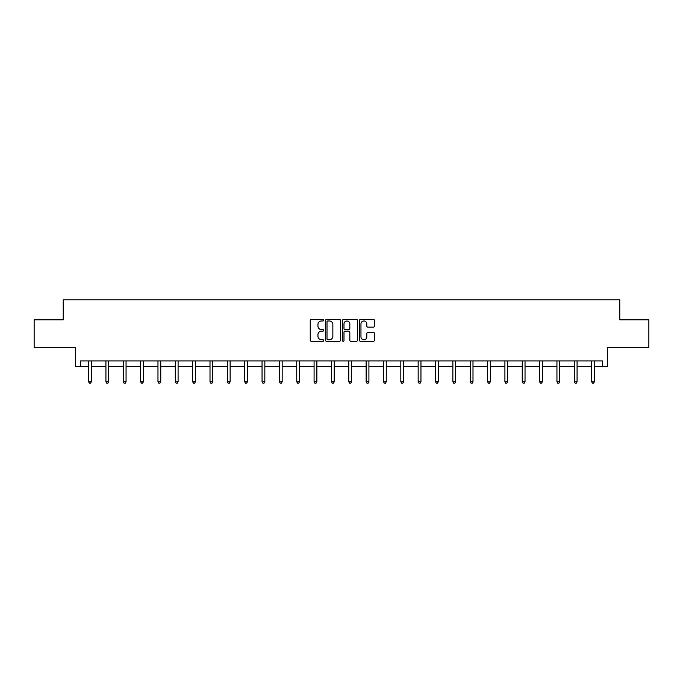 <?xml version="1.0" encoding="UTF-8"?>
<svg xmlns="http://www.w3.org/2000/svg" width="683" height="683" viewBox="0 0 683 683"><rect width="100%" height="100%" fill="white"/><g stroke="black" fill="none" stroke-linecap="round" stroke-linejoin="round"><path stroke-width="1.02" d="M323.708 320.216A0.76 0.76 0 0 0 322.948 319.456L311.346 319.456A1.093 1.093 0 0 0 310.253 320.549L310.253 340.194A1.093 1.093 0 0 0 311.346 341.287L322.948 341.287A0.76 0.76 0 0 0 323.708 340.518A0.76 0.76 0 0 0 322.948 339.758L321.445 339.758A3.492 3.492 0 0 1 317.954 336.267L317.954 334.627A3.492 3.492 0 0 1 321.445 331.135L322.948 331.135A0.76 0.76 0 0 0 323.708 330.367A0.76 0.76 0 0 0 322.948 329.607L321.445 329.607A3.492 3.492 0 0 1 317.954 326.115L317.954 324.476A3.492 3.492 0 0 1 321.445 320.984L322.948 320.984A0.76 0.76 0 0 0 323.708 320.216M80.577 366.506L80.577 360.948L602.423 360.948L602.423 366.506L607.486 366.506L607.486 347.604L648.85 347.604L648.85 319.806L619.771 319.806L619.771 299.786L63.229 299.786L63.229 319.806L34.15 319.806L34.15 347.604L75.514 347.604L75.514 366.506L88.585 366.506M373.396 327.148A1.093 1.093 0 0 0 374.489 326.056L374.489 320.549A1.093 1.093 0 0 0 373.396 319.456L360.522 319.456A1.093 1.093 0 0 0 359.429 320.549L359.429 340.194A1.093 1.093 0 0 0 360.522 341.287L373.396 341.287A1.093 1.093 0 0 0 374.489 340.194L374.489 333.535A1.093 1.093 0 0 0 373.396 332.442L367.889 332.442A1.093 1.093 0 0 0 366.797 333.535L366.797 336.839A2.92 2.92 0 0 1 363.877 339.758A2.92 2.92 0 0 1 360.957 336.839L360.957 323.904A2.92 2.92 0 0 1 363.877 320.984A2.92 2.92 0 0 1 366.797 323.904L366.797 326.056A1.093 1.093 0 0 0 367.889 327.148L373.396 327.148M340.544 320.549A1.093 1.093 0 0 0 339.451 319.456L326.576 319.456A1.093 1.093 0 0 0 325.484 320.549L325.484 340.194A1.093 1.093 0 0 0 326.576 341.287L339.451 341.287A1.093 1.093 0 0 0 340.544 340.194L340.544 320.549M343.549 319.456L356.424 319.456A1.093 1.093 0 0 1 357.516 320.549L357.516 340.194A1.093 1.093 0 0 1 356.424 341.287L350.917 341.287A1.093 1.093 0 0 1 349.824 340.194L349.824 332.228A1.093 1.093 0 0 0 348.731 331.135L345.077 331.135A1.093 1.093 0 0 0 343.984 332.228L343.984 340.518A0.76 0.76 0 0 1 343.216 341.287A0.76 0.76 0 0 1 342.456 340.518L342.456 320.549A1.093 1.093 0 0 1 343.549 319.456M91.36 366.506L105.925 366.506M108.708 366.506L123.273 366.506M126.056 366.506L140.621 366.506M143.404 366.506L157.969 366.506M160.753 366.506L175.318 366.506M178.092 366.506L192.666 366.506M195.44 366.506L210.005 366.506M212.789 366.506L227.354 366.506M230.137 366.506L244.702 366.506M247.485 366.506L262.05 366.506M264.833 366.506L279.398 366.506M282.173 366.506L296.746 366.506M299.521 366.506L314.086 366.506M316.869 366.506L331.434 366.506M334.218 366.506L348.782 366.506M351.566 366.506L366.131 366.506M368.914 366.506L383.479 366.506M386.254 366.506L400.827 366.506M403.602 366.506L418.167 366.506M420.95 366.506L435.515 366.506M438.298 366.506L452.863 366.506M455.646 366.506L470.211 366.506M472.995 366.506L487.56 366.506M490.334 366.506L504.908 366.506M507.682 366.506L522.247 366.506M525.031 366.506L539.596 366.506M542.379 366.506L556.944 366.506M559.727 366.506L574.292 366.506M577.075 366.506L591.64 366.506M594.415 366.506L602.423 366.506M327.772 320.984A0.76 0.76 0 0 0 327.012 321.744L327.012 338.99A0.76 0.76 0 0 0 327.772 339.758L329.36 339.758A3.492 3.492 0 0 0 332.852 336.267L332.852 324.476A3.492 3.492 0 0 0 329.36 320.984L327.772 320.984M349.824 323.955A2.92 2.92 0 0 0 346.904 321.036A2.92 2.92 0 0 0 343.984 323.955L343.984 328.514A1.093 1.093 0 0 0 345.077 329.607L348.731 329.607A1.093 1.093 0 0 0 349.824 328.514L349.824 323.955M91.505 360.948L91.445 361.111A1.11 1.11 0 0 0 91.36 361.529L91.36 381.763L88.585 381.763L88.585 361.529A1.11 1.11 0 0 0 88.5 361.111L88.431 360.948M91.36 381.763L90.523 383.214L89.413 383.214L88.585 381.763M108.853 360.948L108.785 361.111A1.11 1.11 0 0 0 108.708 361.529L108.708 381.763L105.925 381.763L105.925 361.529A1.11 1.11 0 0 0 105.848 361.111L105.78 360.948M108.708 381.763L107.871 383.214L106.761 383.214L105.925 381.763M126.201 360.948L126.133 361.111A1.11 1.11 0 0 0 126.056 361.529L126.056 381.763L123.273 381.763L123.273 361.529A1.11 1.11 0 0 0 123.196 361.111L123.128 360.948M126.056 381.763L125.22 383.214L124.11 383.214L123.273 381.763M143.55 360.948L143.481 361.111A1.11 1.11 0 0 0 143.404 361.529L143.404 381.763L140.621 381.763L140.621 361.529A1.11 1.11 0 0 0 140.544 361.111L140.476 360.948M143.404 381.763L142.568 383.214L141.458 383.214L140.621 381.763M160.898 360.948L160.829 361.111A1.11 1.11 0 0 0 160.753 361.529L160.753 381.763L157.969 381.763L157.969 361.529A1.11 1.11 0 0 0 157.884 361.111L157.824 360.948M160.753 381.763L159.916 383.214L158.806 383.214L157.969 381.763M178.237 360.948L178.178 361.111A1.11 1.11 0 0 0 178.092 361.529L178.092 381.763L175.318 381.763L175.318 361.529A1.11 1.11 0 0 0 175.232 361.111L175.172 360.948M178.092 381.763L177.264 383.214L176.146 383.214L175.318 381.763M195.586 360.948L195.526 361.111A1.11 1.11 0 0 0 195.44 361.529L195.44 381.763L192.666 381.763L192.666 361.529A1.11 1.11 0 0 0 192.58 361.111L192.512 360.948M195.44 381.763L194.612 383.214L193.494 383.214L192.666 381.763M212.934 360.948L212.865 361.111A1.11 1.11 0 0 0 212.789 361.529L212.789 381.763L210.005 381.763L210.005 361.529A1.11 1.11 0 0 0 209.929 361.111L209.86 360.948M212.789 381.763L211.952 383.214L210.842 383.214L210.005 381.763M230.282 360.948L230.214 361.111A1.11 1.11 0 0 0 230.137 361.529L230.137 381.763L227.354 381.763L227.354 361.529A1.11 1.11 0 0 0 227.277 361.111L227.208 360.948M230.137 381.763L229.3 383.214L228.19 383.214L227.354 381.763M247.63 360.948L247.562 361.111A1.11 1.11 0 0 0 247.485 361.529L247.485 381.763L244.702 381.763L244.702 361.529A1.11 1.11 0 0 0 244.625 361.111L244.557 360.948M247.485 381.763L246.648 383.214L245.539 383.214L244.702 381.763M264.978 360.948L264.91 361.111A1.11 1.11 0 0 0 264.833 361.529L264.833 381.763L262.05 381.763L262.05 361.529A1.11 1.11 0 0 0 261.973 361.111L261.905 360.948M264.833 381.763L263.997 383.214L262.887 383.214L262.05 381.763M282.318 360.948L282.258 361.111A1.11 1.11 0 0 0 282.173 361.529L282.173 381.763L279.398 381.763L279.398 361.529A1.11 1.11 0 0 0 279.313 361.111L279.253 360.948M282.173 381.763L281.345 383.214L280.226 383.214L279.398 381.763M299.666 360.948L299.606 361.111A1.11 1.11 0 0 0 299.521 361.529L299.521 381.763L296.746 381.763L296.746 361.529A1.11 1.11 0 0 0 296.661 361.111L296.593 360.948M299.521 381.763L298.693 383.214L297.575 383.214L296.746 381.763M317.014 360.948L316.946 361.111A1.11 1.11 0 0 0 316.869 361.529L316.869 381.763L314.086 381.763L314.086 361.529A1.11 1.11 0 0 0 314.009 361.111L313.941 360.948M316.869 381.763L316.033 383.214L314.923 383.214L314.086 381.763M334.363 360.948L334.294 361.111A1.11 1.11 0 0 0 334.218 361.529L334.218 381.763L331.434 381.763L331.434 361.529A1.11 1.11 0 0 0 331.357 361.111L331.289 360.948M334.218 381.763L333.381 383.214L332.271 383.214L331.434 381.763M351.711 360.948L351.643 361.111A1.11 1.11 0 0 0 351.566 361.529L351.566 381.763L348.782 381.763L348.782 361.529A1.11 1.11 0 0 0 348.706 361.111L348.637 360.948M351.566 381.763L350.729 383.214L349.619 383.214L348.782 381.763M369.059 360.948L368.991 361.111A1.11 1.11 0 0 0 368.914 361.529L368.914 381.763L366.131 381.763L366.131 361.529A1.11 1.11 0 0 0 366.054 361.111L365.986 360.948M368.914 381.763L368.077 383.214L366.967 383.214L366.131 381.763M386.407 360.948L386.339 361.111A1.11 1.11 0 0 0 386.254 361.529L386.254 381.763L383.479 381.763L383.479 361.529A1.11 1.11 0 0 0 383.394 361.111L383.334 360.948M386.254 381.763L385.425 383.214L384.307 383.214L383.479 381.763M403.747 360.948L403.687 361.111A1.11 1.11 0 0 0 403.602 361.529L403.602 381.763L400.827 381.763L400.827 361.529A1.11 1.11 0 0 0 400.742 361.111L400.682 360.948M403.602 381.763L402.774 383.214L401.655 383.214L400.827 381.763M421.095 360.948L421.027 361.111A1.11 1.11 0 0 0 420.95 361.529L420.95 381.763L418.167 381.763L418.167 361.529A1.11 1.11 0 0 0 418.09 361.111L418.022 360.948M420.95 381.763L420.113 383.214L419.003 383.214L418.167 381.763M438.443 360.948L438.375 361.111A1.11 1.11 0 0 0 438.298 361.529L438.298 381.763L435.515 381.763L435.515 361.529A1.11 1.11 0 0 0 435.438 361.111L435.37 360.948M438.298 381.763L437.462 383.214L436.352 383.214L435.515 381.763M455.792 360.948L455.723 361.111A1.11 1.11 0 0 0 455.646 361.529L455.646 381.763L452.863 381.763L452.863 361.529A1.11 1.11 0 0 0 452.786 361.111L452.718 360.948M455.646 381.763L454.81 383.214L453.7 383.214L452.863 381.763M473.14 360.948L473.071 361.111A1.11 1.11 0 0 0 472.995 361.529L472.995 381.763L470.211 381.763L470.211 361.529A1.11 1.11 0 0 0 470.135 361.111L470.066 360.948M472.995 381.763L472.158 383.214L471.048 383.214L470.211 381.763M490.488 360.948L490.42 361.111A1.11 1.11 0 0 0 490.334 361.529L490.334 381.763L487.56 381.763L487.56 361.529A1.11 1.11 0 0 0 487.474 361.111L487.414 360.948M490.334 381.763L489.506 383.214L488.388 383.214L487.56 381.763M507.828 360.948L507.768 361.111A1.11 1.11 0 0 0 507.682 361.529L507.682 381.763L504.908 381.763L504.908 361.529A1.11 1.11 0 0 0 504.822 361.111L504.763 360.948M507.682 381.763L506.854 383.214L505.736 383.214L504.908 381.763M525.176 360.948L525.116 361.111A1.11 1.11 0 0 0 525.031 361.529L525.031 381.763L522.247 381.763L522.247 361.529A1.11 1.11 0 0 0 522.171 361.111L522.102 360.948M525.031 381.763L524.194 383.214L523.084 383.214L522.247 381.763M542.524 360.948L542.456 361.111A1.11 1.11 0 0 0 542.379 361.529L542.379 381.763L539.596 381.763L539.596 361.529A1.11 1.11 0 0 0 539.519 361.111L539.45 360.948M542.379 381.763L541.542 383.214L540.432 383.214L539.596 381.763M559.872 360.948L559.804 361.111A1.11 1.11 0 0 0 559.727 361.529L559.727 381.763L556.944 381.763L556.944 361.529A1.11 1.11 0 0 0 556.867 361.111L556.799 360.948M559.727 381.763L558.89 383.214L557.78 383.214L556.944 381.763M577.22 360.948L577.152 361.111A1.11 1.11 0 0 0 577.075 361.529L577.075 381.763L574.292 381.763L574.292 361.529A1.11 1.11 0 0 0 574.215 361.111L574.147 360.948M577.075 381.763L576.239 383.214L575.129 383.214L574.292 381.763M594.569 360.948L594.5 361.111A1.11 1.11 0 0 0 594.415 361.529L594.415 381.763L591.64 381.763L591.64 361.529A1.11 1.11 0 0 0 591.555 361.111L591.495 360.948M594.415 381.763L593.587 383.214L592.477 383.214L591.64 381.763"/></g></svg>
